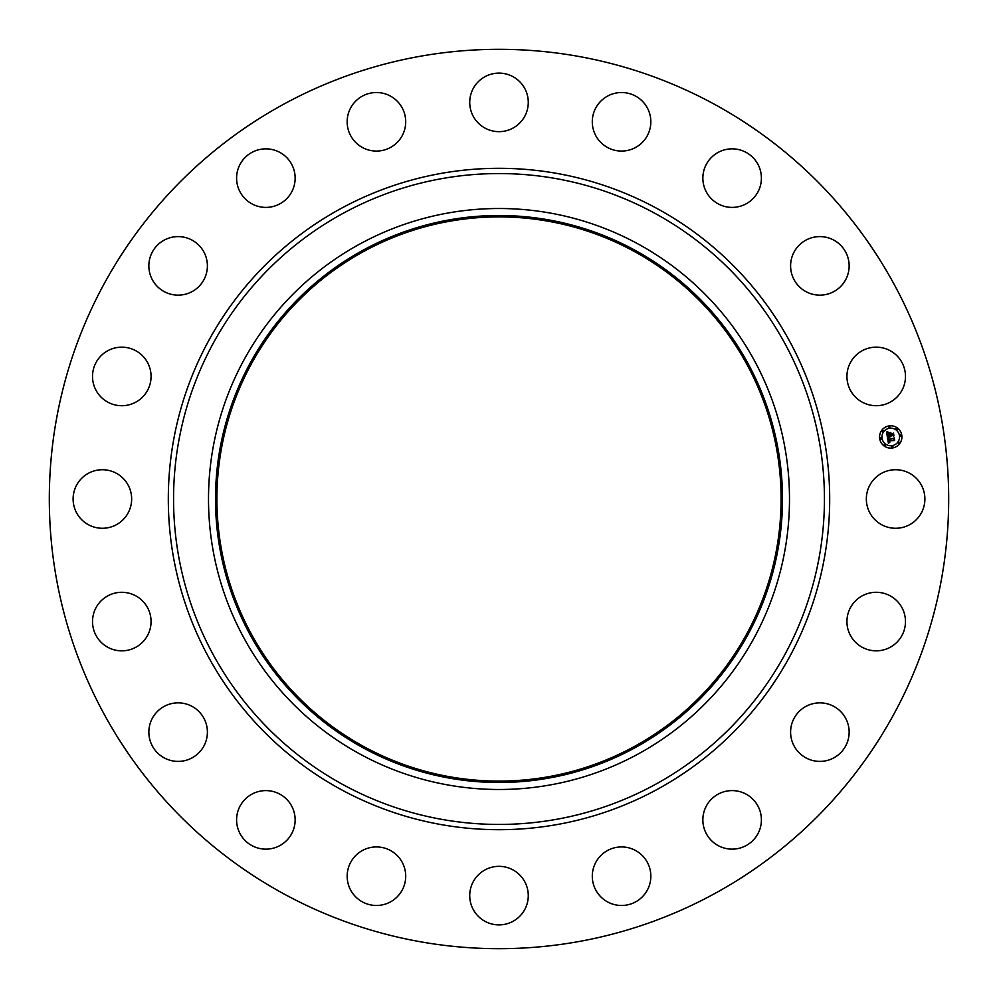 <?xml version="1.0" encoding="UTF-8"?>
<svg xmlns="http://www.w3.org/2000/svg" width="998" height="998" viewBox="0 0 998 998"><rect width="100%" height="100%" fill="white"/><g stroke="black" fill="none" stroke-linecap="round" stroke-linejoin="round"><path stroke-width="1.5" d="M869.932 484.966A29.266 29.266 0 0 1 909.652 473.314A29.266 29.266 0 0 1 921.304 513.034A29.266 29.266 0 0 1 881.583 524.686A29.266 29.266 0 0 1 869.932 484.966M283.407 893.634A449.686 449.686 0 0 1 104.366 283.407A449.686 449.686 0 0 1 714.593 104.366A449.686 449.686 0 0 1 893.634 714.593A449.686 449.686 0 0 1 283.407 893.634M638.271 244.073A290.48 290.48 0 0 1 753.927 638.271A290.48 290.48 0 0 1 359.729 753.927A290.48 290.48 0 0 1 244.073 359.729A290.48 290.48 0 0 1 638.271 244.073A290.48 290.48 0 0 1 753.927 638.271A290.48 290.48 0 0 1 359.729 753.927A290.48 290.48 0 0 1 244.073 359.729A290.48 290.48 0 0 1 638.271 244.073M634.915 250.211A283.494 283.494 0 0 1 747.789 634.915A283.494 283.494 0 0 1 363.085 747.789A283.494 283.494 0 0 1 250.211 363.085A283.494 283.494 0 0 1 634.915 250.211M363.759 746.566A282.097 282.097 0 0 1 251.434 363.759A282.097 282.097 0 0 1 634.241 251.434A282.097 282.097 0 0 1 746.566 634.241A282.097 282.097 0 0 1 363.759 746.566M141.891 397.728A29.266 29.266 0 0 1 100.511 396.53A29.266 29.266 0 0 1 101.696 355.151A29.266 29.266 0 0 1 143.076 356.348A29.266 29.266 0 0 1 141.891 397.728M807.345 705.673A29.266 29.266 0 0 1 846.329 719.595A29.266 29.266 0 0 1 832.407 758.58A29.266 29.266 0 0 1 793.422 744.658A29.266 29.266 0 0 1 807.345 705.673M190.655 292.327A29.266 29.266 0 0 1 151.671 278.405A29.266 29.266 0 0 1 165.593 239.42A29.266 29.266 0 0 1 204.578 253.342A29.266 29.266 0 0 1 190.655 292.327M728.378 790.84A29.266 29.266 0 0 1 761.162 816.127A29.266 29.266 0 0 1 735.875 848.899A29.266 29.266 0 0 1 703.091 823.624A29.266 29.266 0 0 1 728.378 790.84M269.622 207.16A29.266 29.266 0 0 1 236.838 181.873A29.266 29.266 0 0 1 262.125 149.101A29.266 29.266 0 0 1 294.909 174.376A29.266 29.266 0 0 1 269.622 207.16M626.969 847.439A29.266 29.266 0 0 1 650.334 881.621A29.266 29.266 0 0 1 616.153 904.974A29.266 29.266 0 0 1 592.8 870.805A29.266 29.266 0 0 1 626.969 847.439M371.031 150.561A29.266 29.266 0 0 1 347.666 116.379A29.266 29.266 0 0 1 381.847 93.026A29.266 29.266 0 0 1 405.2 127.195A29.266 29.266 0 0 1 371.031 150.561M513.034 869.932A29.266 29.266 0 0 1 524.686 909.652A29.266 29.266 0 0 1 484.966 921.304A29.266 29.266 0 0 1 473.314 881.583A29.266 29.266 0 0 1 513.034 869.932M484.966 128.068A29.266 29.266 0 0 1 473.314 88.348A29.266 29.266 0 0 1 513.034 76.696A29.266 29.266 0 0 1 524.686 116.417A29.266 29.266 0 0 1 484.966 128.068M397.728 856.109A29.266 29.266 0 0 1 396.53 897.489A29.266 29.266 0 0 1 355.151 896.304A29.266 29.266 0 0 1 356.348 854.924A29.266 29.266 0 0 1 397.728 856.109M600.272 141.891A29.266 29.266 0 0 1 601.47 100.511A29.266 29.266 0 0 1 642.849 101.696A29.266 29.266 0 0 1 641.652 143.076A29.266 29.266 0 0 1 600.272 141.891M292.327 807.345A29.266 29.266 0 0 1 278.405 846.329A29.266 29.266 0 0 1 239.42 832.407A29.266 29.266 0 0 1 253.342 793.422A29.266 29.266 0 0 1 292.327 807.345M705.673 190.655A29.266 29.266 0 0 1 719.595 151.671A29.266 29.266 0 0 1 758.58 165.593A29.266 29.266 0 0 1 744.658 204.578A29.266 29.266 0 0 1 705.673 190.655M207.16 728.378A29.266 29.266 0 0 1 181.873 761.162A29.266 29.266 0 0 1 149.101 735.875A29.266 29.266 0 0 1 174.376 703.091A29.266 29.266 0 0 1 207.16 728.378M790.84 269.622A29.266 29.266 0 0 1 816.127 236.838A29.266 29.266 0 0 1 848.899 262.125A29.266 29.266 0 0 1 823.624 294.909A29.266 29.266 0 0 1 790.84 269.622M150.561 626.969A29.266 29.266 0 0 1 116.379 650.334A29.266 29.266 0 0 1 93.026 616.153A29.266 29.266 0 0 1 127.195 592.8A29.266 29.266 0 0 1 150.561 626.969M847.439 371.031A29.266 29.266 0 0 1 881.621 347.666A29.266 29.266 0 0 1 904.974 381.847A29.266 29.266 0 0 1 870.805 405.2A29.266 29.266 0 0 1 847.439 371.031M128.068 513.034A29.266 29.266 0 0 1 88.348 524.686A29.266 29.266 0 0 1 76.696 484.966A29.266 29.266 0 0 1 116.417 473.314A29.266 29.266 0 0 1 128.068 513.034M856.109 600.272A29.266 29.266 0 0 1 897.489 601.47A29.266 29.266 0 0 1 896.304 642.849A29.266 29.266 0 0 1 854.924 641.652A29.266 29.266 0 0 1 856.109 600.272M888.993 425.921A11.178 11.178 0 0 1 901.768 435.203A11.178 11.178 0 0 1 892.486 447.99A11.178 11.178 0 0 1 879.7 438.708A11.178 11.178 0 0 1 888.993 425.921M889.355 428.267A8.807 8.807 0 0 1 899.435 435.577A8.807 8.807 0 0 1 892.112 445.644A8.807 8.807 0 0 1 882.045 438.334A8.807 8.807 0 0 1 889.355 428.267M887.509 437.498L889.006 437.947L888.245 439.794L893.921 438.371L894.27 440.58L888.806 440.754L889.904 442.039L888.445 440.817L889.779 442.314L888.395 443.249L887.509 437.498M887.796 437.174L889.181 437.735L887.796 437.174M888.619 438.371L888.594 439.407L893.435 438.633L894.22 437.735L894.62 440.193L894.133 438.01L888.47 439.569L888.619 438.371M886.573 432.022L888.145 432.583L887.509 435.353L889.767 434.991L887.733 435.016L887.808 433.007L887.833 434.879L889.705 434.579L888.644 433.207L890.665 432.895L890.166 434.928L893.135 433.831L893.509 436.201L892.761 435.515L890.678 435.839L890.977 436.55L890.328 435.889L890.752 436.8L889.917 435.964L887.359 437.037L886.573 432.022M886.985 431.722L888.42 432.246L886.985 431.722M890.84 432.496L888.707 432.97L890.84 432.496M890.515 434.454L893.497 433.107L893.934 435.901L893.41 433.394L890.403 434.592L890.353 433.469L890.515 434.454M880.772 437.848A0.674 0.674 0 0 1 881.546 438.409A0.674 0.674 0 0 1 880.985 439.182A0.674 0.674 0 0 1 880.199 438.621A0.674 0.674 0 0 1 880.772 437.848M889.068 426.42A0.674 0.674 0 0 1 889.842 426.982A0.674 0.674 0 0 1 889.28 427.755A0.674 0.674 0 0 1 888.507 427.194A0.674 0.674 0 0 1 889.068 426.42M882.556 430.412A0.674 0.674 0 0 1 883.33 430.974A0.674 0.674 0 0 1 882.768 431.747A0.674 0.674 0 0 1 881.983 431.186A0.674 0.674 0 0 1 882.556 430.412M900.495 434.729A0.674 0.674 0 0 1 901.269 435.29A0.674 0.674 0 0 1 900.707 436.064A0.674 0.674 0 0 1 899.934 435.502A0.674 0.674 0 0 1 900.495 434.729M896.503 428.204A0.674 0.674 0 0 1 897.277 428.766A0.674 0.674 0 0 1 896.715 429.539A0.674 0.674 0 0 1 895.942 428.978A0.674 0.674 0 0 1 896.503 428.204M892.412 447.491A0.674 0.674 0 0 1 891.626 446.929A0.674 0.674 0 0 1 892.2 446.156A0.674 0.674 0 0 1 892.973 446.717A0.674 0.674 0 0 1 892.412 447.491M884.976 445.707A0.674 0.674 0 0 1 884.203 445.145A0.674 0.674 0 0 1 884.764 444.372A0.674 0.674 0 0 1 885.538 444.933A0.674 0.674 0 0 1 884.976 445.707M898.924 443.499A0.674 0.674 0 0 1 898.15 442.937A0.674 0.674 0 0 1 898.711 442.151A0.674 0.674 0 0 1 899.485 442.725A0.674 0.674 0 0 1 898.924 443.499M655.025 213.397A325.448 325.448 0 0 1 784.603 655.025A325.448 325.448 0 0 1 342.975 784.603A325.448 325.448 0 0 1 213.397 342.975A325.448 325.448 0 0 1 655.025 213.397M657.545 208.794A330.687 330.687 0 0 1 789.206 657.545A330.687 330.687 0 0 1 340.455 789.206A330.687 330.687 0 0 1 208.794 340.455A330.687 330.687 0 0 1 657.545 208.794"/></g></svg>
